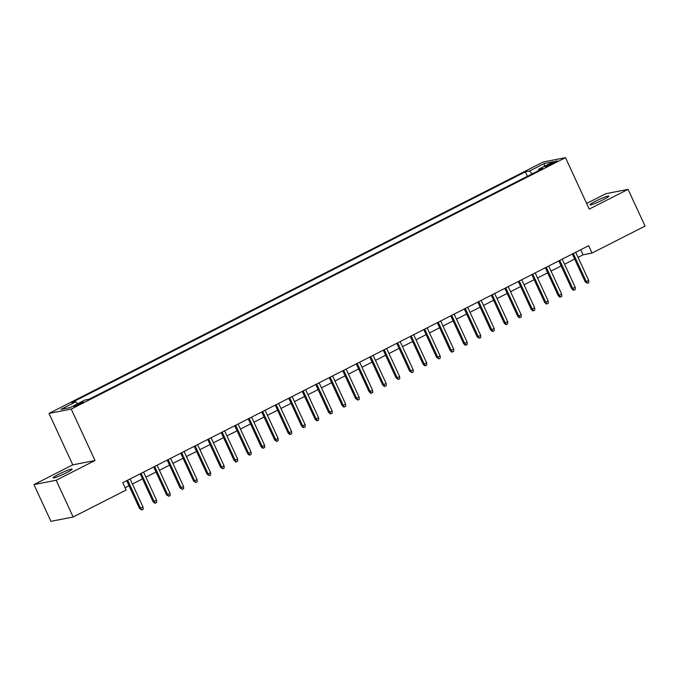 <?xml version="1.0" encoding="UTF-8"?>
<svg xmlns="http://www.w3.org/2000/svg" width="679" height="679" viewBox="0 0 679 679"><rect width="100%" height="100%" fill="white"/><g stroke="black" fill="none" stroke-linecap="round" stroke-linejoin="round"><path stroke-width="1.02" d="M66.457 472.745A10.406 1.002 -24.8 0 0 72.067 469.13A10.406 1.002 -24.8 0 0 58.776 474.248A10.406 1.002 -24.8 0 0 53.166 477.863A10.406 1.002 -24.8 0 0 66.457 472.745M603.249 199.702A10.406 1.002 -24.8 0 0 608.859 196.087A10.406 1.002 -24.8 0 0 595.559 201.205A10.406 1.002 -24.8 0 0 589.958 204.82A10.406 1.002 -24.8 0 0 603.249 199.702M80.529 403.869A5.203 0.501 -24.8 0 0 83.33 402.061A5.203 0.501 -24.8 0 0 76.685 404.616A5.203 0.501 -24.8 0 0 73.884 406.424A5.203 0.501 -24.8 0 0 80.529 403.869M33.95 484.594L56.17 480.257L95.001 460.506L72.772 464.843L33.95 484.594L50.925 521.336L73.145 516.999L126.15 490.034L122.755 482.693L588.651 245.705L592.046 253.055L645.05 226.099L628.075 189.356L605.855 193.693L586.639 203.462M72.772 464.843L49.007 413.409L543.259 162.001L565.48 157.664L71.227 409.072L49.007 413.409M550.881 163.435L547.911 164.946A5.042 0.484 -24.8 0 0 545.195 166.695A5.042 0.484 -24.8 0 0 551.628 164.216L554.599 162.705A5.042 0.484 -24.8 0 0 557.315 160.957A5.042 0.484 -24.8 0 0 550.881 163.435L551.314 164.377M532.217 173.849L529.552 171.023L525.342 171.846L71.609 402.647L75.81 401.824L60.957 409.386L70.081 407.604L84.934 400.041L89.144 399.227L542.886 168.426L538.676 169.241L538.744 170.531M529.552 171.023L544.405 163.469L553.529 161.687L538.676 169.241M56.17 480.257L73.145 516.999M95.001 460.506L71.227 409.072M565.48 157.664L589.245 209.098L628.075 189.356M578.05 257.349L583.04 254.812L592.046 253.055M125.097 487.751L129.027 485.757M132.413 484.034L142.531 478.882M145.917 477.159L156.034 472.015M159.421 470.292L169.538 465.149M172.924 463.426L183.041 458.274M186.428 456.551L196.545 451.408M199.932 449.685L210.049 444.541M213.435 442.818L223.552 437.666M226.939 435.943L237.056 430.8M240.442 429.077L250.559 423.934M253.946 422.211L264.063 417.059M267.45 415.344L277.575 410.192M280.953 408.469L291.079 403.326M294.457 401.603L304.582 396.451M307.96 394.737L318.086 389.585M321.473 387.862L331.59 382.718M334.976 380.995L345.093 375.852M348.48 374.129L358.597 368.977M361.983 367.254L372.1 362.111M375.487 360.388L385.604 355.244M388.991 353.521L399.108 348.369M402.494 346.646L412.611 341.503M415.998 339.78L426.115 334.637M429.501 332.914L439.619 327.762M443.005 326.039L453.122 320.895M456.509 319.172L466.626 314.029M470.012 312.306L480.129 307.154M483.516 305.44L493.641 300.288M497.02 298.565L507.145 293.421M510.523 291.698L520.649 286.546M524.035 284.832L534.152 279.68M537.539 277.957L547.656 272.814M551.042 271.091L561.16 265.939M564.546 264.224L574.663 259.072M580.698 249.753L583.04 254.812M527.405 176.302L525.342 171.846M75.81 401.824L77.635 403.759M544.303 166.38L544.405 163.469M572.321 254.014L585.179 281.827L586.257 281.615L573.28 253.53M588.685 280.376L588.786 282.608L587.437 283.296L586.257 281.615L588.685 280.376L575.707 252.291M587.437 283.296L585.179 281.827M558.817 260.88L571.667 288.694L572.753 288.482L559.776 260.397M575.181 287.251L575.283 289.483L573.933 290.162L572.753 288.482L575.181 287.251L562.204 259.157M573.933 290.162L573.331 290.281L571.667 288.694M545.313 267.747L558.163 295.56L559.25 295.357L546.272 267.263M561.677 294.117L561.779 296.35L560.43 297.037L559.25 295.357L561.677 294.117L548.7 266.032M560.43 297.037L559.827 297.156L558.163 295.56M531.81 274.622L544.66 302.435L545.746 302.223L532.769 274.138M548.174 300.984L548.276 303.216L546.926 303.903L545.746 302.223L548.174 300.984L535.196 272.899M546.926 303.903L546.323 304.022L544.66 302.435M518.306 281.488L531.156 309.301L532.243 309.089L519.265 281.004M534.67 307.85L534.772 310.082L533.422 310.77L532.243 309.089L534.67 307.85L521.693 279.765M533.422 310.77L532.82 310.889L531.156 309.301M504.803 288.354L517.653 316.168L518.739 315.956L505.753 287.871M521.166 314.725L521.268 316.957L519.919 317.645L518.739 315.956L521.166 314.725L508.189 286.64M519.919 317.645L519.316 317.764L517.653 316.168M491.299 295.229L504.149 323.043L505.235 322.831L492.25 294.737M507.663 321.591L507.765 323.824L506.415 324.511L505.235 322.831L507.663 321.591L494.685 293.506M506.415 324.511L505.813 324.63L504.149 323.043M477.795 302.096L490.645 329.909L491.723 329.697L478.746 301.612M494.159 328.458L494.261 330.69L492.912 331.377L491.723 329.697L494.159 328.458L481.182 300.373M492.912 331.377L492.309 331.496L490.645 329.909M464.292 308.962L477.142 336.776L478.22 336.563L465.242 308.478M480.656 335.333L480.757 337.565L479.408 338.252L478.22 336.563L480.656 335.333L467.678 307.239M479.408 338.252L477.142 336.776M450.788 315.837L463.638 343.65L464.716 343.438L451.739 315.345M467.152 342.199L467.254 344.431L465.904 345.119L464.716 343.438L467.152 342.199L454.175 314.114M465.904 345.119L465.302 345.238L463.638 343.65M437.284 322.703L450.135 350.517L451.212 350.305L438.235 322.219M453.648 349.065L453.75 351.298L452.401 351.985L451.212 350.305L453.648 349.065L440.671 320.98M452.401 351.985L451.798 352.104L450.135 350.517M423.781 329.57L436.631 357.383L437.709 357.171L424.731 329.086M440.145 355.94L440.247 358.173L438.897 358.86L437.709 357.171L440.145 355.94L427.159 327.847M438.897 358.86L436.631 357.383M410.277 336.445L423.127 364.258L424.205 364.046L411.228 335.952M426.641 362.807L426.743 365.039L425.394 365.726L424.205 364.046L426.641 362.807L413.655 334.722M425.394 365.726L424.791 365.845L423.127 364.258M396.774 343.311L409.624 371.124L410.702 370.912L397.724 342.827M413.129 369.673L413.239 371.905L411.881 372.593L410.702 370.912L413.129 369.673L400.152 341.588M411.881 372.593L409.624 371.124M383.262 350.177L396.12 377.991L397.198 377.779L384.221 349.693M399.625 376.548L399.727 378.78L398.378 379.468L397.198 377.779L399.625 376.548L386.648 348.454M398.378 379.468L396.12 377.991M369.758 357.052L382.617 384.857L383.694 384.654L370.717 356.56M386.122 383.414L386.224 385.647L384.874 386.334L383.694 384.654L386.122 383.414L373.144 355.329M384.874 386.334L384.28 386.453L382.617 384.857M356.254 363.919L369.113 391.732L370.191 391.52L357.213 363.435M372.618 390.281L372.72 392.513L371.371 393.2L370.191 391.52L372.618 390.281L359.641 362.196M371.371 393.2L370.768 393.319L369.113 391.732M342.751 370.785L355.601 398.598L356.687 398.386L343.71 370.301M359.115 397.156L359.216 399.388L357.867 400.075L356.687 398.386L359.115 397.156L346.137 369.062M357.867 400.075L355.601 398.598M329.247 377.651L342.097 405.465L343.184 405.261L330.206 377.168M345.611 404.022L345.713 406.254L344.363 406.942L343.184 405.261L345.611 404.022L332.634 375.937M344.363 406.942L343.761 407.061L342.097 405.465M315.743 384.526L328.594 412.34L329.68 412.128L316.703 384.042M332.107 410.888L332.209 413.121L330.86 413.808L329.68 412.128L332.107 410.888L319.13 382.803M330.86 413.808L330.257 413.927L328.594 412.34M302.24 391.393L315.09 419.206L316.176 418.994L303.199 390.909M318.604 417.763L318.706 419.995L317.356 420.674L316.176 418.994L318.604 417.763L305.626 389.67M317.356 420.674L316.753 420.793L315.09 419.206M288.736 398.259L301.586 426.072L302.673 425.869L289.687 397.775M305.1 424.63L305.202 426.862L303.853 427.549L302.673 425.869L305.1 424.63L292.123 396.544M303.853 427.549L303.25 427.668L301.586 426.072M275.233 405.134L288.083 432.947L289.169 432.735L276.183 404.65M291.597 431.496L291.698 433.728L290.349 434.416L289.169 432.735L291.597 431.496L278.619 403.411M290.349 434.416L289.746 434.535L288.083 432.947M261.729 412L274.579 439.814L275.657 439.602L262.68 411.516M278.093 438.362L278.195 440.595L276.845 441.282L275.657 439.602L278.093 438.362L265.116 410.277M276.845 441.282L276.243 441.401L274.579 439.814M248.225 418.867L261.076 446.68L262.153 446.468L249.176 418.383M264.589 445.237L264.691 447.469L263.342 448.157L262.153 446.468L264.589 445.237L251.612 417.144M263.342 448.157L262.739 448.276L261.076 446.68M234.722 425.741L247.572 453.555L248.65 453.343L235.672 425.249M251.086 452.104L251.188 454.336L249.838 455.023L248.65 453.343L251.086 452.104L238.108 424.019M249.838 455.023L249.235 455.142L247.572 453.555M221.218 432.608L234.068 460.421L235.146 460.209L222.169 432.124M237.582 458.97L237.684 461.202L236.334 461.89L235.146 460.209L237.582 458.97L224.605 430.885M236.334 461.89L235.732 462.009L234.068 460.421M207.715 439.474L220.565 467.288L221.643 467.076L208.665 438.99M224.078 465.845L224.18 468.077L222.831 468.765L221.643 467.076L224.078 465.845L211.093 437.751M222.831 468.765L220.565 467.288M194.211 446.349L207.061 474.163L208.139 473.95L195.162 445.857M210.575 472.711L210.677 474.944L209.319 475.631L208.139 473.95L210.575 472.711L197.589 444.626M209.319 475.631L207.061 474.163M180.707 453.216L193.557 481.029L194.635 480.817L181.658 452.732M197.063 479.578L197.173 481.81L195.815 482.497L194.635 480.817L197.063 479.578L184.085 451.493M195.815 482.497L193.557 481.029M167.195 460.082L180.054 487.895L181.132 487.683L168.154 459.598M183.559 486.453L183.661 488.685L182.312 489.372L181.132 487.683L183.559 486.453L170.582 458.359M182.312 489.372L180.054 487.895M153.692 466.957L166.55 494.77L167.628 494.558L154.651 466.465M170.056 493.319L170.157 495.551L168.808 496.239L167.628 494.558L170.056 493.319L157.078 465.234M168.808 496.239L166.55 494.77M140.188 473.823L153.038 501.637L154.125 501.425L141.147 473.339M156.552 500.185L156.654 502.418L155.304 503.105L154.125 501.425L156.552 500.185L143.575 472.1M155.304 503.105L154.702 503.224L153.038 501.637M126.684 480.69L139.535 508.503L140.621 508.291L127.644 480.206M143.048 507.06L143.15 509.292L141.801 509.98L140.621 508.291L143.048 507.06L130.071 478.967M141.801 509.98L139.535 508.503M548.284 165.761L547.911 164.946"/></g></svg>
